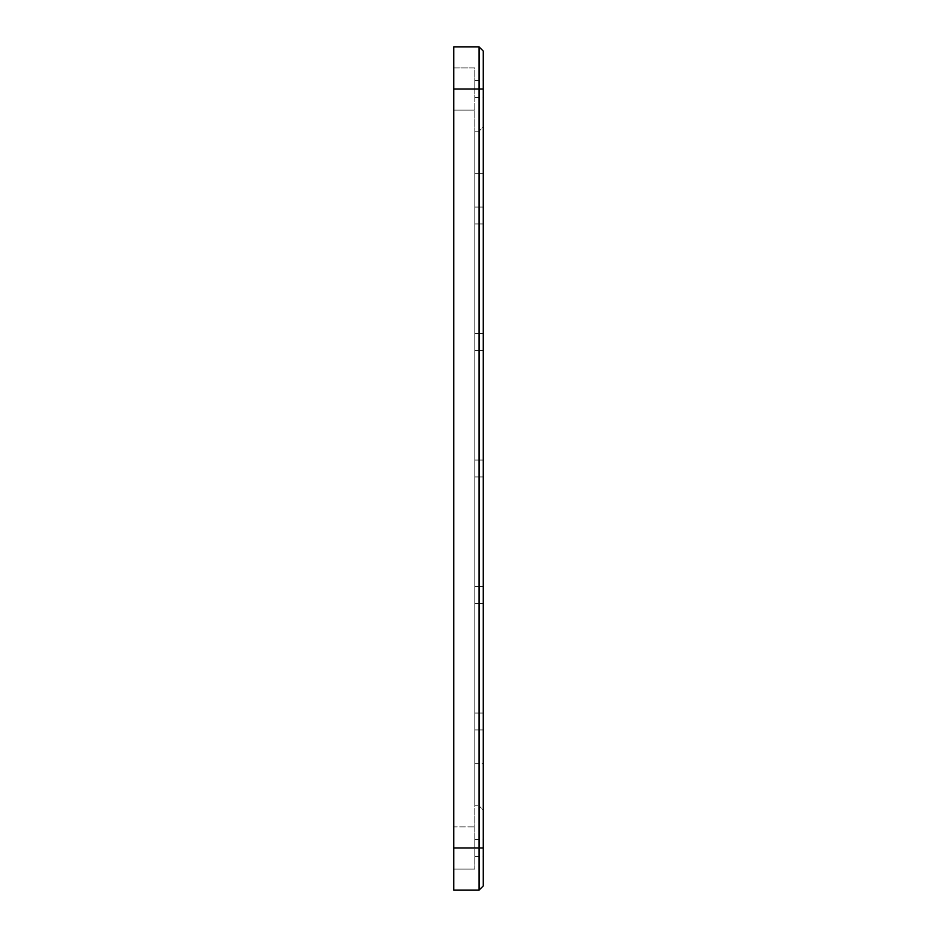 <?xml version="1.0" encoding="UTF-8"?>
<svg xmlns="http://www.w3.org/2000/svg" width="937" height="937" viewBox="0 0 937 937"><rect width="100%" height="100%" fill="white"/><g stroke="black" fill="none" stroke-linecap="round" stroke-linejoin="round"><path stroke-width="0.7" stroke-dasharray="4.68 3.51" d="M483.258 763.655L483.258 126.963L479.041 131.18L483.258 126.963L483.258 810.036L479.041 805.82L483.258 810.036L483.258 763.655L479.041 763.655L479.041 131.18L479.041 805.82L479.041 763.655L483.258 763.655M453.742 46.85L479.041 46.85L479.041 890.15L453.742 890.15L453.742 46.85M483.258 885.933L483.258 51.066M483.258 89.015L483.258 97.448L483.258 80.582L483.258 97.448L483.258 80.582L483.258 97.448L483.258 80.582L483.258 97.448L483.258 80.582L483.258 97.448L483.258 80.582L483.258 97.448L483.258 80.582L483.258 97.448L483.258 80.582L483.258 97.448L483.258 80.582L483.258 97.448L483.258 80.582L483.258 89.015L453.742 89.015M483.258 215.51L483.258 223.943L483.258 215.51M483.258 342.005L483.258 350.438L483.258 342.005M483.258 468.5L483.258 476.933L483.258 468.5M483.258 594.995L483.258 603.428L483.258 594.995M483.258 721.49L483.258 729.923L483.258 721.49M483.258 847.985L483.258 856.418L483.258 839.552L483.258 856.418L483.258 839.552L483.258 856.418L483.258 839.552L483.258 856.418L483.258 839.552L483.258 856.418L483.258 839.552L483.258 856.418L483.258 839.552L483.258 856.418L483.258 839.552L483.258 856.418L483.258 839.552L483.258 856.418L483.258 839.552L483.258 847.985L453.742 847.985M474.825 131.18L479.041 131.18L474.825 131.18L474.825 805.82L479.041 805.82L474.825 805.82L474.825 131.18M474.825 847.985L474.825 839.552L474.825 847.985M474.825 721.49L474.825 713.057L474.825 721.49M474.825 594.995L474.825 603.428L474.825 594.995M474.825 468.5L474.825 460.067L474.825 468.5M474.825 342.005L474.825 333.572L474.825 342.005M474.825 215.51L474.825 207.077L474.825 215.51M474.825 89.015L474.825 80.582L474.825 89.015M453.742 67.932L453.742 826.902L453.742 67.932L474.825 67.932L474.825 869.067L474.825 67.932L453.742 67.932M453.742 826.902L453.742 869.067L453.742 826.902L474.825 826.902L453.742 826.902M474.825 869.067L453.742 869.067L474.825 869.067M483.258 173.345L479.041 173.345L483.258 173.345M474.825 173.345L479.041 173.345L474.825 173.345M474.825 763.655L479.041 763.655L474.825 763.655M474.825 110.097L453.742 110.097L474.825 110.097M474.825 839.552L483.258 839.552M474.825 856.418L483.258 856.418M474.825 713.057L483.258 713.057L474.825 713.057M474.825 729.923L483.258 729.923L474.825 729.923M474.825 586.562L483.258 586.562L474.825 586.562M474.825 603.428L483.258 603.428L474.825 603.428M474.825 460.067L483.258 460.067L474.825 460.067M474.825 476.933L483.258 476.933L474.825 476.933M474.825 333.572L483.258 333.572L474.825 333.572M474.825 350.438L483.258 350.438L474.825 350.438M474.825 207.077L483.258 207.077L474.825 207.077M474.825 223.943L483.258 223.943L474.825 223.943M474.825 80.582L483.258 80.582M474.825 97.448L483.258 97.448"/><path stroke-width="1.41" d="M453.742 847.985L453.742 46.85L479.041 46.85L479.041 890.15L453.742 890.15L453.742 847.985L483.258 847.985L483.258 885.933L479.041 890.15L483.258 885.933M483.258 51.066L479.041 46.85L483.258 51.066L483.258 847.985M453.742 89.015L483.258 89.015"/></g></svg>
